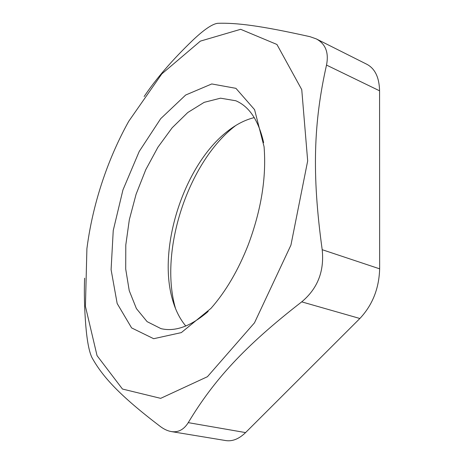 <?xml version="1.0" encoding="UTF-8"?>
<svg xmlns="http://www.w3.org/2000/svg" width="464" height="464" viewBox="0 0 464 464"><rect width="100%" height="100%" fill="white"/><g stroke="black" fill="none" stroke-linecap="round" stroke-linejoin="round"><path stroke-width="0.7" d="M301.722 301.861L359.873 318.495C372.476 305.074 379.065 288.521 379.645 268.836L322.196 249.702C324.435 271.225 317.614 288.614 301.722 301.861C243.849 346.736 213.382 380.799 188.256 422.64C183.854 429.676 178.199 432.651 171.28 431.561C167.62 430.928 163.931 429.212 160.202 426.399C119.718 395.531 102.701 376.977 91.924 357.529C89.129 351.695 87.093 341.121 85.805 325.815C84.425 308.572 84.03 292.697 84.61 278.191M359.873 318.495L245.578 432.593L188.256 422.64M171.274 431.572L225.829 440.58C232.47 441.577 239.053 438.915 245.578 432.593M326.511 65.082L379.575 90.816C379.262 77.523 375.063 68.701 366.966 64.345L316.199 38.854C325.554 43.819 328.993 52.56 326.511 65.082C313.745 121.829 311.628 173.414 322.196 249.702M379.575 90.816L379.645 268.836M175.56 308.647L175.427 308.171C158.862 251.059 188.123 161.988 235.335 125.825L235.729 125.524M106.488 169.76C96.877 195.733 90.352 222.018 86.907 248.629L85.428 306.368L97.046 355.639L122.467 389.041L160.672 398.35L207.443 376.698L254.487 322.828L290.934 245.108L307.678 160.915L301.751 89.639L276.933 44.469L240.654 29.302L200.373 41.122L161.803 73.904L128.748 121.272C120.217 136.613 112.798 152.772 106.488 169.76M144.142 96.524C156.148 78.654 172.341 59.914 192.717 40.31C203.893 29.708 212.187 24.041 217.61 23.31C236.466 22.695 260.13 25.566 309.987 36.679L316.193 38.866M254.266 117.607C245.294 119.793 236.472 124.271 227.795 131.057C184.515 164.128 157.226 247.196 172.457 299.495C175.421 310.097 179.87 318.942 185.791 326.012M208.179 311.437C190.971 326.273 175.235 332.004 160.967 328.64L147.105 321.645L136.416 308.606L129.236 290.667L125.709 269.062L125.79 245.009L129.334 219.687L136.091 194.236L145.748 169.731L157.911 147.245L172.109 127.832L187.763 112.526L204.177 102.341L220.522 98.182L235.834 100.769C249.313 106.523 258.581 120.472 263.639 142.622M248.246 244.812C261.255 209.966 266.527 177.271 264.068 146.723L254.574 109.655L235.932 88.34L211.758 83.949L185.664 95.027L160.701 118.674L139.212 151.467L122.948 189.915L113.239 230.515L111.093 269.671L117.166 303.514L131.608 327.909L153.677 338.708L181.325 332.607L210.958 308.386C225.806 291.491 238.235 270.303 248.246 244.812M172.457 299.495L175.427 308.171M227.795 131.057L235.335 125.825"/></g></svg>
